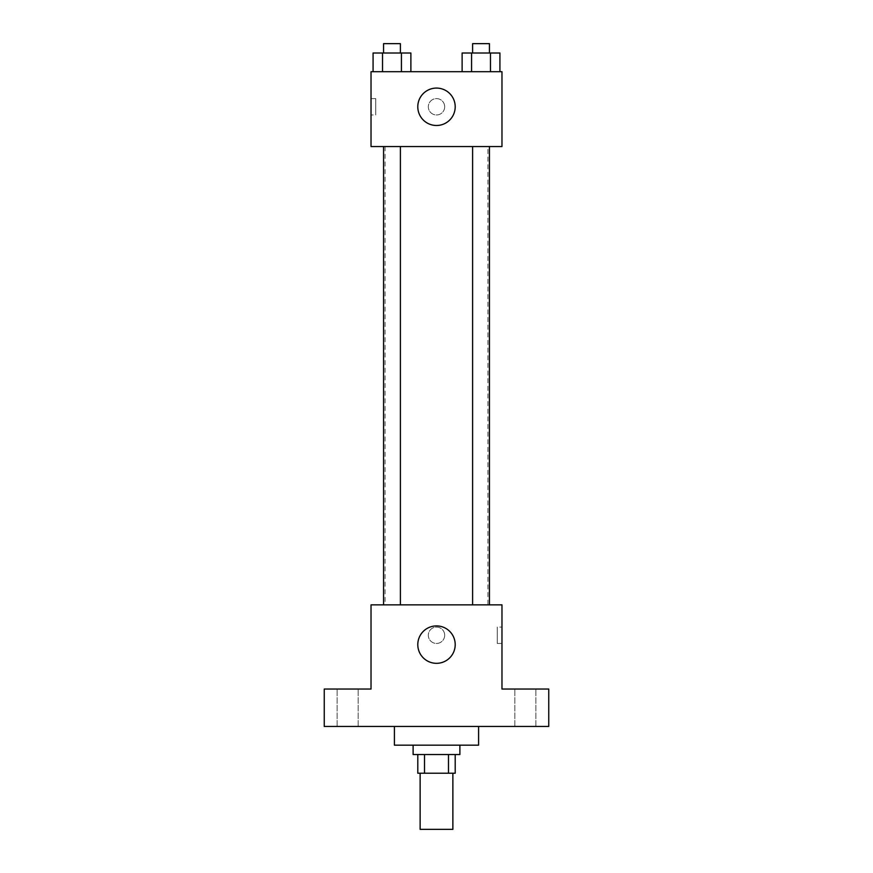 <?xml version="1.0" encoding="UTF-8"?>
<svg xmlns="http://www.w3.org/2000/svg" width="873" height="873" viewBox="0 0 873 873"><rect width="100%" height="100%" fill="white"/><g stroke="black" fill="none" stroke-linecap="round" stroke-linejoin="round"><path stroke-width="0.65" stroke-dasharray="4.37 3.27" d="M452.869 829.35L420.131 829.35M452.869 773.227L420.131 773.227L452.869 773.227M424.507 773.227L417.796 773.227L417.796 754.523L424.507 754.523L424.507 773.227L455.204 773.227L455.204 754.523L448.493 754.523L448.493 773.227M424.507 754.523L417.796 754.523M448.493 754.523L455.204 754.523M413.115 754.523L459.885 754.523M436.5 745.171L413.115 745.171L436.5 745.171M478.59 745.171L394.41 745.171M478.59 726.456L394.41 726.456L478.59 726.456M347.64 726.456L358.159 726.456L347.64 726.456M525.36 726.456L514.841 726.456L525.36 726.456M324.254 726.456L548.746 726.456L548.746 689.048L501.975 689.048L501.975 604.869L371.025 604.869L371.025 689.048L324.254 689.048L324.254 726.456M444.684 635.26A8.184 8.184 0 0 0 432.408 628.178A8.184 8.184 0 0 0 432.408 642.353A8.184 8.184 0 0 0 444.684 635.26A8.184 8.184 0 0 0 432.408 628.178A8.184 8.184 0 0 0 432.408 642.353A8.184 8.184 0 0 0 444.684 635.26M525.36 689.048L514.841 689.048L525.36 689.048M347.64 689.048L358.159 689.048L347.64 689.048M487.942 604.869L385.058 604.869L487.942 604.869L487.942 146.544L385.058 146.544L487.942 146.544M400.391 604.869L383.563 604.869L400.391 604.869L383.563 604.869L400.391 604.869L400.391 146.544L383.563 146.544L400.391 146.544M489.437 604.869L472.609 604.869L489.437 604.869L472.609 604.869L489.437 604.869L489.437 146.544L472.609 146.544L489.437 146.544M371.025 643.445L371.036 627.076L371.025 643.445M501.975 627.076L501.975 643.445L501.975 627.076L497.261 627.076L497.261 643.445L497.261 627.076M455.204 644.612A18.704 18.704 0 0 1 427.148 660.817A18.704 18.704 0 0 1 427.148 628.418A18.704 18.704 0 0 1 455.204 644.612M371.025 146.544L501.975 146.544L501.975 71.706L371.025 71.706L371.025 146.544M444.684 106.79A8.184 8.184 0 0 0 432.408 99.697A8.184 8.184 0 0 0 432.408 113.872A8.184 8.184 0 0 0 444.684 106.79A8.184 8.184 0 0 0 432.408 99.697A8.184 8.184 0 0 0 432.408 113.872A8.184 8.184 0 0 0 444.684 106.79M373.077 71.706L373.077 53.002L382.527 53.002L382.527 71.706L373.077 71.706L410.877 71.706L373.077 71.706L410.877 71.706L373.077 71.706L410.877 71.706L373.077 71.706L382.527 71.706L382.527 53.002L410.877 53.002L401.427 53.002L401.427 71.706L401.427 53.002L373.077 53.002L410.877 53.002L410.877 71.706M462.123 71.706L462.123 53.002L471.573 53.002L471.573 71.706L462.123 71.706L499.923 71.706L462.123 71.706L499.923 71.706L462.123 71.706L499.923 71.706L462.123 71.706L471.573 71.706L471.573 53.002L499.923 53.002L490.473 53.002L490.473 71.706L490.473 53.002L462.123 53.002L499.923 53.002L499.923 71.706M371.025 114.974L371.025 98.605L371.025 114.974L375.739 114.974L375.739 98.605L375.739 114.974M501.975 98.605L501.964 114.974L501.975 98.605M455.204 106.79A18.704 18.704 0 0 1 427.148 122.984A18.704 18.704 0 0 1 427.148 90.585A18.704 18.704 0 0 1 455.204 106.79M489.437 53.002L472.609 53.002L489.437 53.002L472.609 53.002L489.437 53.002L489.437 43.65L472.609 43.65L489.437 43.65L472.609 43.65L472.609 53.002M400.391 53.002L383.563 53.002L400.391 53.002L383.563 53.002L400.391 53.002L400.391 43.65L383.563 43.65L400.391 43.65L383.563 43.65L383.563 53.002M490.473 53.002L490.473 71.706M471.573 53.002L471.573 71.706M401.427 53.002L401.427 71.706M382.527 53.002L382.527 71.706M358.159 726.456L358.159 689.048L358.159 726.456M337.131 726.456L337.131 689.048L337.131 726.456M535.869 726.456L535.869 689.048L535.869 726.456M514.841 726.456L514.841 689.048L514.841 726.456M497.261 643.445L501.975 643.445M385.058 146.544L385.058 604.869M383.563 146.544L383.563 604.869M472.609 146.544L472.609 604.869M375.739 98.605L371.025 98.605"/><path stroke-width="1.31" d="M420.131 773.227L420.131 829.35L452.869 829.35L452.869 773.227M448.493 754.523L448.493 773.227L417.796 773.227L417.796 754.523M448.493 773.227L455.204 773.227L455.204 754.523M459.885 745.171L459.885 754.523L413.115 754.523L413.115 745.171M424.507 754.523L424.507 773.227M394.41 726.456L394.41 745.171L478.59 745.171L478.59 726.456M548.746 726.456L324.254 726.456L324.254 689.048L371.025 689.048L371.025 604.869L501.975 604.869L501.975 689.048L548.746 689.048L548.746 726.456M455.204 644.612A18.704 18.704 0 0 1 427.148 660.817A18.704 18.704 0 0 1 427.148 628.418A18.704 18.704 0 0 1 455.204 644.612M472.609 604.869L472.609 146.544M400.391 146.544L400.391 604.869M501.975 146.544L371.025 146.544L371.025 71.706L501.975 71.706L501.975 146.544M455.204 106.79A18.704 18.704 0 0 1 427.148 122.984A18.704 18.704 0 0 1 427.148 90.585A18.704 18.704 0 0 1 455.204 106.79M499.923 71.706L499.923 53.002L462.123 53.002L462.123 71.706M490.473 53.002L490.473 71.706M471.573 53.002L471.573 71.706M472.609 53.002L472.609 43.65L489.437 43.65L489.437 53.002M410.877 71.706L410.877 53.002L373.077 53.002L373.077 71.706M401.427 53.002L401.427 71.706M382.527 53.002L382.527 71.706M383.563 53.002L383.563 43.65L400.391 43.65L400.391 53.002M489.437 604.869L489.437 146.544M383.563 146.544L383.563 604.869"/></g></svg>
